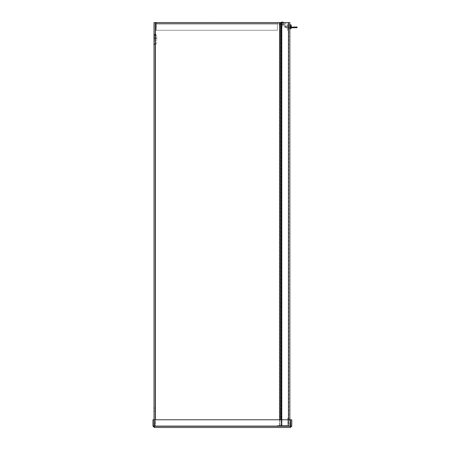 <?xml version="1.0" encoding="UTF-8"?>
<svg xmlns="http://www.w3.org/2000/svg" width="450" height="450" viewBox="0 0 450 450"><rect width="100%" height="100%" fill="white"/><g stroke="black" fill="none" stroke-linecap="round" stroke-linejoin="round"><path stroke-width="0.34" stroke-dasharray="2.25 1.69" d="M154.007 39.409L154.007 33.795L154.007 39.409M281.441 22.579L288.45 22.579L281.441 22.579L281.441 426.448L281.441 22.579L281.441 426.448L289.856 426.448L289.856 22.579L279.793 22.579L280.952 22.579L280.952 426.448L281.947 426.448L280.952 426.448L280.952 22.579L281.947 22.579L281.947 426.448L281.947 22.579L281.947 426.448L288.377 426.448L281.947 426.448L281.947 22.579L280.952 22.579L288.377 22.579L281.947 22.579L288.377 22.579L288.377 426.448L288.377 22.579L288.377 426.448L280.952 426.448L288.377 426.448L288.377 22.579L154.007 22.579L154.007 426.448L154.007 419.788L152.955 419.788L152.955 426.099L154.356 427.5L290.379 427.5L290.61 419.788L154.131 419.788L290.61 419.788L154.131 419.788L154.356 427.5L154.131 426.099L290.61 426.099L290.61 419.788L290.61 426.099L154.131 426.099L154.356 426.448L290.379 426.448L290.379 427.5L291.786 426.099L291.786 419.788L290.734 419.788L290.734 426.099L291.786 426.099M154.007 409.618L154.007 411.199L154.007 409.618M155.756 39.409L155.756 36.534L155.756 39.409M155.053 39.409L155.053 33.795L155.053 39.409M156.808 39.409L156.808 36.534L156.808 39.409M155.053 426.448L155.053 22.579L155.053 426.448L154.007 426.448L281.7 426.448L155.053 426.448M155.053 409.618L155.053 411.199L155.053 409.618M279.546 22.579L279.546 426.448L279.793 22.579L279.546 426.448L279.793 22.579L279.793 426.448L155.407 426.448L155.407 22.579L154.007 22.579L155.407 22.579L155.407 426.448L155.407 22.579L279.546 22.579L155.407 22.579M279.546 419.788L279.546 426.448L155.407 426.448L155.407 419.788M282.319 23.631L281.554 23.631L282.319 23.631M282.319 22.579L281.554 22.579L282.319 22.579M288.63 25.734L288.63 27.838L287.578 27.838L287.578 25.734L287.578 27.838L288.63 27.838L288.63 25.734L287.578 25.734L288.63 25.734M287.578 26.786L287.578 25.824L287.578 26.786M288.63 26.786L288.63 25.824L288.63 26.786M287.224 22.579A1.401 1.401 0 0 1 288.63 23.979A1.401 1.401 0 0 0 287.224 22.579L277.408 22.579L287.224 22.579M287.578 30.291L287.578 23.979A0.349 0.349 0 0 0 287.224 23.631L156.459 23.631L156.459 22.579L277.408 22.579L277.408 23.979L277.408 23.631L287.224 23.631A0.349 0.349 0 0 1 287.578 23.979L287.578 30.291L288.63 30.291L288.63 23.979L288.63 30.291L287.578 30.291M156.229 23.979L156.459 22.579L155.053 23.979L156.459 22.579L156.229 30.291L156.229 23.979L156.229 30.291L277.408 30.291L277.408 23.979L277.408 30.291L156.229 30.291L277.408 30.291L156.229 30.291L156.229 23.979L277.408 23.979L277.408 22.579L277.408 23.979L156.229 23.979L277.408 23.979L156.229 23.979L156.459 22.579L277.408 22.579L277.408 23.631L156.459 23.631L156.105 23.979L156.105 30.291L155.053 30.291L155.053 23.979L155.053 30.291L156.105 30.291L156.105 23.979L155.053 23.979L156.459 23.631L156.229 23.979M277.408 30.291L277.408 23.979L277.408 30.291M289.856 27.838L289.856 25.734L288.804 25.734L288.804 27.838L288.804 25.734L289.856 25.734L289.856 27.838L288.804 27.838L289.856 27.849L289.856 25.718L289.856 27.849L289.856 25.718L289.856 27.849L289.856 25.718L289.856 27.849L286.869 27.849L286.869 25.718L286.869 27.849L286.869 25.718L286.869 27.849L286.869 25.718L286.869 27.849L285.649 27.669L285.649 25.898L285.649 27.669L285.649 25.898L285.649 27.669L285.649 25.898L285.649 27.669L289.856 27.849L285.649 27.669M288.804 26.786L288.804 28.541L288.804 26.786M289.856 26.786L289.856 28.541L289.856 26.786M288.804 422.241L288.804 423.996L288.804 422.241M289.856 422.241L289.856 423.996L289.856 422.241M281.441 419.788L281.441 426.448L289.856 426.448L288.45 426.448L288.804 426.448L288.804 22.579L288.804 426.448L289.856 426.448L289.856 419.788M288.45 22.579L289.856 22.579L288.45 22.579L288.45 419.788M290.379 427.5L290.61 426.099L154.131 426.099M290.61 426.099L290.379 426.448L290.734 426.099L290.379 426.448L154.356 426.448L154.007 426.099L154.007 419.788M154.356 427.5L154.356 426.448L152.955 426.099M292.562 27.726L294.666 27.726L292.562 27.726M292.562 27.028L290.458 27.028L292.562 27.028M290.548 27.726L291.251 27.726L290.548 27.726M290.548 27.028L289.845 27.028L290.548 27.028M282.319 24.323L281.554 24.323L282.319 24.323M291.043 26.933L290.436 26.949L291.133 26.938L290.436 26.938L290.436 26.561L291.206 26.454A5.439 1.53 0 0 0 291.201 26.449L290.194 26.595L290.964 26.921L290.964 28.777L290.964 27.191L290.031 27.191L291.184 28.052L290.194 27.489L291.184 28.052L290.194 27.489L290.031 26.871L291.206 26.454A5.439 1.53 0 0 0 291.201 26.449A5.434 0.523 0 0 0 290.964 26.376L290.436 26.37L290.194 26.876L291.206 26.454A5.439 1.53 0 0 0 291.201 26.449L290.031 26.646L290.194 26.061L291.184 25.515L290.194 26.055L290.031 26.702L291.206 27.113A5.439 1.53 180 0 1 291.201 27.124A5.434 0.523 180 0 1 290.964 27.191L290.436 27.006L291.206 27.113A5.439 1.53 180 0 1 291.201 27.124A5.434 0.557 5 0 0 291.324 27.039L285.587 27.028A0.349 0.349 0 0 1 285.233 26.679L285.233 24.677A1.046 1.046 0 0 0 284.186 23.631A1.046 1.046 0 0 1 285.233 24.677L285.233 26.679A0.349 0.349 0 0 0 285.587 27.028L297.045 27.028M278.949 24.323L284.186 24.323A0.349 0.349 0 0 1 284.541 24.677L284.541 26.679L284.541 24.677A0.349 0.349 0 0 0 284.186 24.323L278.949 24.323L278.949 23.631L284.186 23.631L278.949 23.631L278.949 24.323M291.206 26.454A5.434 0.557 175 0 1 291.324 26.527A5.434 0.557 175 0 0 291.206 26.454A5.434 0.557 175 0 1 291.324 26.527L291.324 26.376A5.434 5.411 114 0 0 291.184 25.481L291.184 25.515A5.434 5.383 40.4 0 1 291.324 26.409L291.201 26.629A5.439 0.574 0 0 0 291.184 26.623L290.436 26.623L290.436 27.197L291.201 27.124A5.434 0.557 5 0 0 291.324 27.039L291.324 27.197A5.434 5.411 66 0 1 291.262 27.726L285.587 27.726A1.046 1.046 0 0 1 284.541 26.679A1.046 1.046 0 0 0 285.587 27.726L297.045 27.726M293.963 27.726L293.963 27.028M287.449 426.448A1.181 1.181 0 0 0 288.63 425.267A1.181 1.181 0 0 1 287.449 426.448L277.408 426.448L287.449 426.448M287.798 418.033L287.798 425.267A0.349 0.349 0 0 1 287.449 425.621L277.408 425.621L287.449 425.621A0.349 0.349 0 0 0 287.798 425.267L287.798 418.033L288.63 418.033L288.63 425.267L288.63 418.033L287.798 418.033M277.408 426.448L277.408 425.621L277.408 426.448M291.33 26.533L290.014 26.646L291.324 26.376A5.434 5.411 114 0 0 291.184 25.481A5.439 5.439 0 0 0 290.964 24.789L290.964 26.646L290.964 24.789L290.964 26.376L290.436 26.37L290.436 26.921L291.184 26.949A5.439 0.574 180 0 0 291.201 26.944L291.201 26.944A5.439 0.574 180 0 1 291.184 26.949L290.925 26.921M291.184 26.949L290.964 28.777A5.439 5.439 0 0 0 291.184 28.097L291.184 28.052A5.434 5.383 139.6 0 0 291.324 27.163L291.201 26.944A5.439 0.574 180 0 1 291.184 26.949L290.031 26.871L290.194 26.595M290.964 26.921L290.964 28.777L289.856 28.879L289.856 24.694L289.856 28.879L289.856 24.694L289.856 28.879L289.856 24.694L289.856 28.873L290.964 28.783L290.964 27.191A5.434 0.523 180 0 0 291.201 27.124L290.194 26.977L290.436 26.623L290.925 26.646L290.436 26.651L290.436 27.197M291.094 26.634L290.436 26.651M290.436 27.006L290.436 26.679L291.133 26.634L290.436 26.623L291.184 26.623A5.439 0.574 0 0 1 291.201 26.629L290.436 26.634L290.436 27.006L290.194 26.696L291.324 26.584L290.031 26.702L290.031 26.398L290.031 26.702L291.324 26.584L290.031 26.702M290.964 28.783A5.439 5.439 0 0 0 291.184 28.097L290.194 27.506L291.184 28.052A5.434 5.383 139.6 0 0 291.324 27.163L291.201 26.944M290.031 26.646L290.194 26.055L291.189 25.498A5.434 5.383 40.4 0 1 291.324 26.409L291.324 26.584M290.194 26.696L290.194 27.506L291.189 28.029A5.434 5.383 139.6 0 0 291.324 27.163L290.194 26.876M291.201 26.449A5.434 0.523 0 0 0 290.964 26.376L291.201 26.449A5.434 0.523 0 0 0 290.964 26.376L290.964 24.789L290.964 26.376M291.133 26.938L290.436 26.893M290.194 26.977L291.324 27.197A5.434 5.411 66 0 1 291.262 27.726L291.251 27.028M289.856 24.694L290.964 24.789A5.439 5.439 0 0 1 291.184 25.476L290.031 26.398L291.133 25.599L290.031 26.381L291.324 26.376M291.33 27.039L290.014 26.927L291.33 27.039L290.031 26.927L290.436 26.961L290.031 26.927L290.194 27.506L291.189 28.029M290.031 26.927L291.324 27.197M290.194 27.489L290.031 26.871L290.194 27.512L291.189 28.074M281.807 22.579L283.241 22.579L281.807 22.579M281.509 22.579L283.787 22.579L281.509 22.579M281.931 24.688L283.016 24.688L281.931 24.688M281.739 24.688L283.376 24.688L281.739 24.688M281.644 26.032L283.123 26.032L281.644 26.032M280.845 22.5L283.787 22.5M154.406 39.409L154.406 34.627L154.406 39.409M155.081 39.409L155.081 35.151L155.081 39.409M155.728 39.409L155.728 34.324L155.728 39.409M281.7 426.448L281.7 22.579L281.7 426.448M280.536 419.788L280.536 22.579M291.133 26.466L290.436 26.466M291.324 26.409L290.031 26.398M291.324 27.163L290.031 27.174M291.133 27.101L290.436 27.101L291.133 27.101M291.324 26.983L290.031 26.871M281.931 22.804L283.016 22.804L281.931 22.804M155.756 36.534L154.406 34.627M155.756 42.277L154.406 44.19M156.808 36.534L155.728 34.324L155.053 33.795M156.808 42.277L155.728 44.488L155.053 45.017M155.756 40.365L156.808 40.365M155.756 38.447L156.808 38.447M154.007 40.984L155.053 40.984L154.007 40.984M154.007 37.828L155.053 37.828L154.007 37.828M154.007 411.199L155.053 411.199L154.007 411.199M154.007 408.043L155.053 408.043L154.007 408.043M281.554 22.579L281.554 24.323M283.078 22.579L283.078 24.323M288.63 25.824L287.578 25.824M288.63 27.742L287.578 27.742M289.856 25.031L288.804 25.031M289.856 28.541L288.804 28.541M289.856 420.491L288.804 420.491M289.856 423.996L288.804 423.996M290.458 27.028L290.458 27.726M294.666 27.028L294.666 27.726M289.845 27.028L289.845 27.726M285.649 25.898L289.856 25.718M290.194 27.512L289.811 26.786L290.194 26.055L289.811 26.786L290.194 27.512L289.811 26.786L290.194 26.055L291.133 25.594M283.016 24.688L283.241 22.579M281.616 24.688L281.391 22.579M281.261 24.688L281.509 26.032M283.376 24.688L283.123 26.032"/><path stroke-width="0.67" d="M154.356 426.448L154.007 426.099L154.007 22.579L289.856 22.579L289.856 419.788M281.441 419.788L281.441 22.579M154.356 427.5L154.131 419.788L290.61 419.788L290.379 427.5L154.356 427.5L152.955 426.099L152.955 419.788L154.007 419.788M154.007 426.099L152.955 426.099M290.379 427.5L291.786 426.099L291.786 419.788L290.734 419.788L290.734 426.099L291.786 426.099M290.379 426.448L290.734 426.099M293.963 27.726L293.963 27.028L297.045 27.028L297.045 27.726L291.262 27.726A5.434 5.411 66 0 1 291.189 28.074A5.434 5.411 66 0 0 291.262 27.726M293.963 27.028L291.324 27.197A5.434 5.411 66 0 1 291.184 28.086L291.189 28.074M290.436 26.893L291.324 26.983L290.436 26.91M290.436 27.006L291.206 27.113A5.439 1.53 180 0 1 291.201 27.124A5.434 0.557 5 0 0 291.324 27.039L291.324 27.197M291.133 27.101L291.201 27.124A5.434 0.523 180 0 1 290.964 27.191L290.436 27.197L290.436 26.651L290.964 26.646L290.964 24.789L289.856 24.694L290.964 24.789A5.439 5.439 0 0 1 291.184 25.476L291.189 25.498A5.434 5.383 40.4 0 1 291.324 26.409L291.094 26.634M291.184 28.097A5.439 5.439 0 0 1 290.964 28.783L290.964 27.191M291.324 26.527L291.324 26.376A5.434 5.411 114 0 0 291.189 25.498L291.189 25.543M290.436 26.679L291.043 26.64M280.845 22.5A3.099 3.099 0 0 1 283.787 22.5L280.845 22.579M280.536 22.579L280.536 419.788M279.546 419.788L279.546 22.579M155.407 22.579L155.407 419.788M288.45 419.788L288.45 22.579M154.131 426.099L290.61 426.099M154.406 34.627L154.007 33.795M154.406 44.19L154.007 45.017M290.964 28.783L289.856 28.879"/></g></svg>

